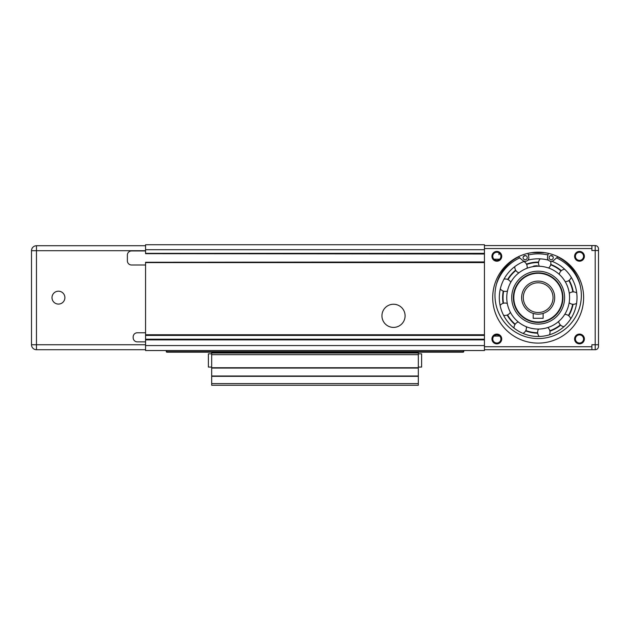 <?xml version="1.0" encoding="UTF-8"?>
<svg xmlns="http://www.w3.org/2000/svg" width="630" height="630" viewBox="0 0 630 630"><rect width="100%" height="100%" fill="white"/><g stroke="black" fill="none" stroke-linecap="round" stroke-linejoin="round"><path stroke-width="0.94" d="M533.586 313.527L533.201 313.409L533.201 318.308L543.123 318.308L543.123 313.409M533.201 313.409L536.264 314.063M521.632 297.643A16.53 16.53 0 0 0 546.43 311.96A16.53 16.53 0 0 0 546.43 283.327A16.53 16.53 0 0 0 521.632 297.643M523.286 297.643A14.876 14.876 0 0 1 545.604 284.76A14.876 14.876 0 0 1 545.604 310.527A14.876 14.876 0 0 1 523.286 297.643M538.162 321.993A24.349 24.349 0 0 1 513.915 295.368A24.349 24.349 0 0 1 542.698 273.719A24.349 24.349 0 0 1 538.162 321.993M542.776 273.278A24.798 24.798 0 0 0 514.757 305.826A24.798 24.798 0 0 0 556.952 313.819A24.798 24.798 0 0 0 542.776 273.278M544.005 266.781A31.405 31.405 0 0 0 508.512 308.007A31.405 31.405 0 0 0 561.968 318.134A31.405 31.405 0 0 0 544.005 266.781M508.796 286.5L508.78 286.555A31.405 31.405 0 0 0 508.505 307.983L508.528 308.038A31.405 31.405 0 0 0 522.089 324.623L522.144 324.655M569.567 298.069L569.567 298.014A31.405 31.405 0 0 0 562.495 277.783L562.495 277.783M537.335 271.207A26.452 26.452 0 0 0 515.395 311.102A26.452 26.452 0 0 0 560.928 311.102A26.452 26.452 0 0 0 538.989 271.207M545.391 259.473A38.847 38.847 0 0 0 545.36 259.466A38.847 38.847 0 0 1 548.478 260.19M529.987 252.929L532.059 252.598M544.273 252.598L546.344 252.929M527.971 253.339L531.594 252.661L544.737 252.661L548.352 253.339L547.557 256.804A3.717 3.717 0 0 0 553.62 260.442L557.715 256.882A43.179 43.179 0 0 1 571.733 322.544A43.179 43.179 0 0 1 504.591 322.544A43.179 43.179 0 0 1 518.616 256.882L522.703 260.442A3.717 3.717 0 0 0 528.767 256.804L527.971 253.339A45.462 45.462 0 0 1 548.352 253.339M145.561 345.579L145.561 350.54L484.438 350.54L484.438 339.546L145.561 339.546L145.561 345.579L484.438 345.579M484.438 339.546L484.438 262.269L145.561 262.269L145.561 339.546M145.561 341.862L137.293 341.862A4.134 4.134 0 0 1 133.166 337.727L133.166 336.9A4.134 4.134 0 0 1 137.293 332.774L145.561 332.774M381.945 315.827A11.568 11.568 0 0 1 399.31 305.802A11.568 11.568 0 0 1 399.31 325.844A11.568 11.568 0 0 1 381.945 315.827M145.561 335.081L484.438 335.081M145.561 264.994L131.512 264.994A4.134 4.134 0 0 1 127.378 260.859L127.378 255.079A4.134 4.134 0 0 1 131.512 250.945L145.561 250.945M484.438 261.938L145.561 262.269M484.438 262.269L484.438 244.747L145.561 244.747L145.561 253.669L484.438 253.669M145.561 253.669L484.438 254M598.5 248.882A3.308 3.308 0 0 0 595.192 245.574L591.885 245.574L595.192 245.574L595.192 349.713A3.308 3.308 0 0 0 598.5 346.405L598.5 248.882M484.438 349.713L595.192 349.713M484.438 248.551L591.885 248.551L591.885 245.574L484.438 245.574M591.885 248.551L591.885 250.527L598.5 250.527M598.5 344.752L591.885 344.752L591.885 346.736L484.438 346.736M591.885 349.713L591.885 346.736M491.943 256.315A4.89 4.89 0 0 0 499.283 260.552A4.89 4.89 0 0 0 499.283 252.079A4.89 4.89 0 0 0 491.943 256.315M584.38 338.971A4.89 4.89 0 0 0 577.041 334.735A4.89 4.89 0 0 0 577.041 343.208A4.89 4.89 0 0 0 584.38 338.971M492.707 297.643A45.462 45.462 0 0 0 538.162 343.106A45.462 45.462 0 0 0 583.624 297.643A45.462 45.462 0 0 0 538.162 252.181A45.462 45.462 0 0 0 492.707 297.643M579.49 251.425A4.89 4.89 0 0 0 575.253 258.765A4.89 4.89 0 0 0 583.726 258.765A4.89 4.89 0 0 0 579.49 251.425M496.834 343.862A4.89 4.89 0 0 0 501.07 336.522A4.89 4.89 0 0 0 492.605 336.522A4.89 4.89 0 0 0 496.834 343.862M496.834 343.035A4.064 4.064 0 0 1 492.77 338.971A4.064 4.064 0 0 1 496.834 334.908A4.064 4.064 0 0 1 500.897 338.971A4.064 4.064 0 0 1 496.834 343.035M492.77 256.315A4.064 4.064 0 0 1 496.834 252.252A4.064 4.064 0 0 1 500.897 256.315A4.064 4.064 0 0 1 496.834 260.379A4.064 4.064 0 0 1 492.77 256.315M579.49 252.252A4.064 4.064 0 0 1 583.553 256.315A4.064 4.064 0 0 1 579.49 260.379A4.064 4.064 0 0 1 575.426 256.315A4.064 4.064 0 0 1 579.49 252.252M583.553 338.971A4.064 4.064 0 0 1 579.49 343.035A4.064 4.064 0 0 1 575.426 338.971A4.064 4.064 0 0 1 579.49 334.908A4.064 4.064 0 0 1 583.553 338.971M552.801 256.355A2.063 2.063 0 0 1 551.856 259.591A2.063 2.063 0 0 1 549.116 257.639A2.063 2.063 0 0 1 552.801 256.355A43.809 43.809 0 0 0 550.628 255.646M525.703 255.646A2.063 2.063 0 0 1 524.955 259.694A2.063 2.063 0 0 1 523.081 257.639A2.063 2.063 0 0 1 525.703 255.646A43.809 43.809 0 0 0 523.522 256.355M551.864 261.293A38.847 38.847 0 0 1 569.236 320.961A38.847 38.847 0 0 1 507.095 320.961A38.847 38.847 0 0 1 524.459 261.293M527.853 260.19A38.847 38.847 0 0 1 545.36 259.466M577.009 298.171A38.847 38.847 0 0 1 567.622 322.962M567.583 323.017A38.847 38.847 0 0 1 544.454 335.979M544.391 335.987A38.847 38.847 0 0 1 518.348 331.057M538.989 266.246L538.989 265.75A31.902 31.902 0 0 1 539.083 265.758M532.728 266.711A3.308 3.308 0 0 1 534.476 265.954A31.902 31.902 0 0 1 537.335 265.75L537.335 266.246M537.642 332.766A35.13 35.13 0 0 1 525.806 330.522M515.19 324.214A35.13 35.13 0 0 1 507.559 314.89M503.48 303.227A35.13 35.13 0 0 1 503.638 291.178M508.008 279.633A35.13 35.13 0 0 1 515.868 270.498M526.641 264.458A35.13 35.13 0 0 1 538.532 262.521M550.667 264.813A35.13 35.13 0 0 1 561.023 270.971M568.843 280.531A35.13 35.13 0 0 1 572.82 291.903M572.662 304.259A35.13 35.13 0 0 1 568.402 315.528M560.338 324.883A35.13 35.13 0 0 1 549.832 330.774M549.903 331.104A35.461 35.461 0 0 0 560.582 325.119M568.662 315.724A35.461 35.461 0 0 0 572.993 304.282M573.15 291.887A35.461 35.461 0 0 0 569.11 280.334M561.267 270.743A35.461 35.461 0 0 0 550.746 264.49M538.571 262.19A35.461 35.461 0 0 0 526.499 264.159M515.687 270.215A35.461 35.461 0 0 0 507.701 279.492M503.315 291.084A35.461 35.461 0 0 0 503.165 303.321M507.252 315.016A35.461 35.461 0 0 0 515.001 324.489M525.648 330.821A35.461 35.461 0 0 0 537.673 333.097M549.919 331.183A35.54 35.54 -177.4 0 0 560.645 325.175M568.733 315.78A35.54 35.54 -177.4 0 0 573.08 304.282M573.237 291.887A35.54 35.54 -177.4 0 0 569.181 280.287M561.33 270.687A35.54 35.54 -177.4 0 0 550.762 264.411M538.587 262.104A35.54 35.54 -177.4 0 0 526.459 264.088M515.647 270.144A35.54 35.54 -177.4 0 0 507.623 279.46M503.236 291.052A35.54 35.54 -177.4 0 0 503.087 303.345M507.174 315.047A35.54 35.54 -177.4 0 0 514.954 324.56M525.609 330.892A35.54 35.54 -177.4 0 0 537.689 333.183M145.561 349.713L36.461 349.713L145.561 349.713M36.461 349.713A4.961 4.961 0 0 1 31.5 344.752A4.961 4.961 0 0 0 36.461 349.713L36.461 245.739A4.961 4.961 0 0 0 31.5 250.693A4.961 4.961 0 0 1 36.461 245.739L145.561 245.739M145.561 250.693L31.5 250.693L31.5 344.752L145.561 344.752M51.999 297.643A6.45 6.45 0 0 1 61.669 292.06A6.45 6.45 0 0 1 61.669 303.227A6.45 6.45 0 0 1 51.999 297.643M463.278 350.54L463.278 351.697L463.774 351.697L463.774 350.54M166.226 350.54L166.722 352.194L463.278 352.194L463.278 351.697L166.722 351.697L166.722 350.54M418.32 354.674L418.32 353.02L211.68 353.02L211.68 368.062L418.32 368.062L418.32 354.674L211.68 354.674M418.32 368.062L418.32 376L211.68 376L211.68 385.253L418.32 385.253L418.32 383.599L211.68 383.599M418.32 383.599L418.32 376M418.32 352.194L418.32 353.02M211.68 353.02L211.68 352.194M211.68 376L211.68 368.062M211.68 367.07L208.38 367.07L208.38 353.847L211.68 353.847M418.32 367.07L421.62 367.07L421.62 353.847L418.32 353.847M418.32 376.33L211.68 376.33M211.68 367.731L418.32 367.731M463.774 351.697L463.278 352.194M166.722 352.194L166.226 351.697M498.984 254.662L498.984 252.866L498.984 254.662M543.084 271.656A26.452 26.452 0 0 0 513.198 306.377A26.452 26.452 0 0 0 558.204 314.898A26.452 26.452 0 0 0 543.084 271.656M145.561 339.877L484.438 339.877M145.561 335.412L484.438 335.412M484.438 334.75L145.561 334.75M145.561 262.6L484.438 262.6M484.438 339.216L145.561 339.216M145.561 249.7L484.438 249.7M484.438 253.339L145.561 253.339M496.377 284.492A43.809 43.809 0 0 1 519.766 257.883M556.558 257.883A43.809 43.809 0 0 1 579.947 284.492M528.342 254.953A43.809 43.809 0 0 1 547.982 254.953M527.058 268.262A6.198 6.198 0 0 0 523.876 261.521M514.797 266.608A6.198 6.198 0 0 0 518.899 272.837M510.772 282.279A6.198 6.198 0 0 0 504 279.153M500.315 288.886A6.198 6.198 0 0 0 507.457 291.029M507.3 303.479A6.198 6.198 0 0 0 500.11 305.44M503.543 315.26A6.198 6.198 0 0 0 510.387 312.307M522.971 333.396A6.198 6.198 0 0 0 526.318 326.734M518.277 321.954A6.198 6.198 0 0 0 514.025 328.08M549.502 334.798A6.198 6.198 0 0 0 547.785 327.545M538.555 329.049A6.198 6.198 0 0 0 539.233 336.475M570.733 318.819A6.198 6.198 0 0 0 564.748 314.362M558.652 321.45A6.198 6.198 0 0 0 563.944 326.702M576.726 292.926A6.198 6.198 0 0 0 569.276 293.359M569.158 302.715A6.198 6.198 0 0 0 576.592 303.337M564.669 269.246A6.198 6.198 0 0 0 559.243 274.365M565.165 281.602A6.198 6.198 0 0 0 571.26 277.302M493.983 336.073L499.692 336.073M548.541 267.994A6.198 6.198 0 0 0 550.628 261.316M540.217 258.851A6.198 6.198 0 0 0 539.351 266.254M493.983 259.206L499.692 259.206"/></g></svg>
